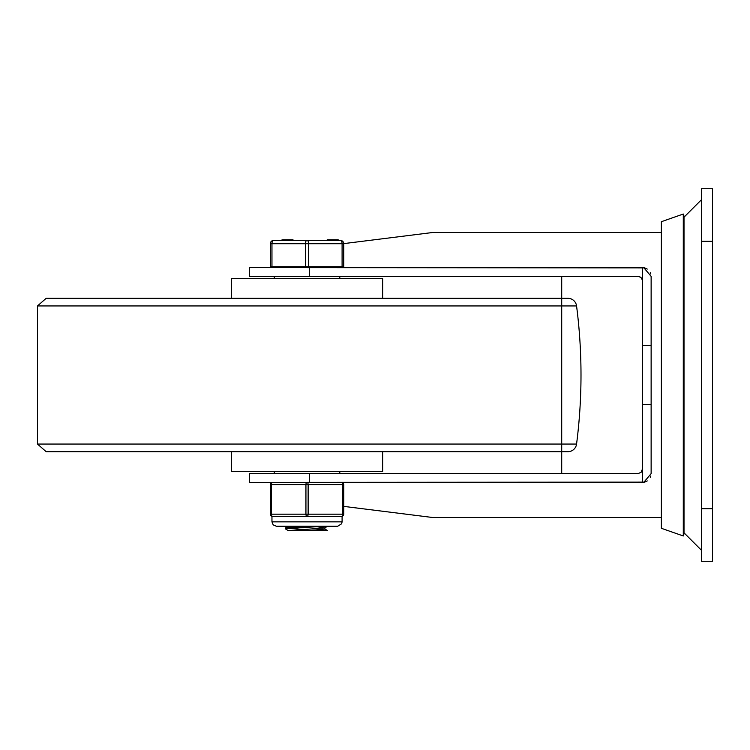 <?xml version="1.0" encoding="UTF-8"?>
<svg xmlns="http://www.w3.org/2000/svg" width="750" height="750" viewBox="0 0 750 750"><rect width="100%" height="100%" fill="white"/><g stroke="black" fill="none" stroke-linecap="round" stroke-linejoin="round"><path stroke-width="1.12" d="M712.5 508.697L701.541 508.697L701.541 561.3L712.5 561.3L712.5 188.7L701.541 188.7L701.541 241.303L712.5 241.303M701.541 508.697L701.541 241.303M644.522 482.128L249.431 482.391L249.431 473.625L637.978 473.625L641.081 472.341L642.366 469.247L641.897 471.216M650.812 475.959L650.316 477.328M647.241 480.909L644.944 482.006M651.131 473.625L643.847 482.269L642.366 482.241L642.366 267.759L643.847 267.731L651.131 276.375L651.131 473.625M651.131 404.587L642.366 404.587M309.337 267.609L309.337 276.375L249.431 276.375L249.431 267.609L644.522 267.872M644.944 267.994L647.241 269.091M650.316 272.672L650.812 274.041M651.131 345.413L642.366 345.413M343.744 506.381L432.366 517.463L661.369 517.463M661.369 232.537L432.366 232.537L343.744 243.619M561.712 276.375L561.712 473.625M638.822 276.45L641.081 277.659L642.263 279.816M639.928 276.825L639.356 276.591M309.337 276.375L637.978 276.375M683.288 375L683.288 214.031L684.009 216.103L684.009 533.897L683.288 535.969L683.288 375M683.288 535.969L661.369 528.3L661.369 221.7L683.288 214.031M576.562 444.066A8.766 8.766 0 0 1 567.863 451.706L46.191 451.706L37.5 444.066L576.562 444.066A539.719 539.719 0 0 0 576.562 305.934A8.766 8.766 0 0 0 567.863 298.294L46.191 298.294L231.412 298.294L231.412 278.559L382.641 278.559L382.641 298.294L555.469 298.294L58.594 298.294M382.641 451.706L382.641 471.441L231.412 471.441L231.412 451.706M317.016 526.753L324.778 527.878L290.794 530.616L288.319 530.616L285.441 528.9L286.809 528.525L324.947 526.228M308.494 526.228L286.95 527.55L285.516 527.859L285.441 528.9M287.644 528.422L305.438 529.509M324.872 527.822L324.872 529.069L308.728 530.616L288.319 530.616M290.794 526.228L297.047 526.8M305.438 527.334L307.031 527.428M324.788 528.966L327.628 530.616L308.728 530.616M270.319 266.728L270.319 243.712L270.319 266.728L343.744 266.728L343.744 243.712L343.744 266.728M343.744 243.712A3.291 3.291 0 0 0 340.453 240.431A3.291 1.641 90 0 1 342.094 243.712L343.744 243.712A3.291 3.291 0 0 0 340.453 240.431L273.609 240.431A3.291 3.291 0 0 0 270.319 243.712L271.959 243.712A3.291 1.641 -90 0 1 273.609 240.431A3.291 3.291 0 0 0 270.319 243.712M330.019 240.431L327.206 240.431L327.206 239.766L330.019 239.766L330.019 240.431M292.997 240.431L292.997 239.766L282.712 239.766L282.712 240.431M338.166 240.431L338.166 239.766L330.019 239.766M333.066 239.766L333.066 240.431M333.216 239.766L333.216 240.431M333.375 239.766L333.375 240.431M308.672 266.728L308.672 243.712A3.291 1.641 -90 0 0 307.031 240.431A3.291 1.641 90 0 0 305.381 243.712L305.381 266.728M342.094 521.85L342.094 516.366L341.55 516.366A2.194 2.194 0 0 0 343.744 514.172L343.744 484.584A2.194 2.194 0 0 0 341.55 482.391A2.194 1.097 90 0 1 342.647 484.584L342.647 514.172A2.194 1.097 90 0 1 341.55 516.366L307.031 516.366A2.194 1.097 -90 0 0 308.128 514.172L308.128 484.584A2.194 1.097 -90 0 0 307.031 482.391A2.194 1.097 90 0 0 305.934 484.584L305.934 514.172A2.194 1.097 90 0 0 307.031 516.366L272.512 516.366A2.194 1.097 -90 0 1 271.416 514.172L271.416 484.584A2.194 1.097 -90 0 1 272.512 482.391A2.194 2.194 0 0 0 270.319 484.584L270.319 514.172A2.194 2.194 0 0 0 272.512 516.366L271.959 516.366L271.959 521.85L273.197 524.897L276.347 526.228L337.716 526.228L341.653 523.772L342.094 521.85L271.959 521.85M309.337 482.391L309.337 473.625M576.562 305.934L37.5 305.934L37.5 444.066M271.959 266.728L271.959 243.712L342.094 243.712L342.094 266.728M292.312 239.766L292.312 240.431M331.088 239.766L331.088 240.431M343.744 514.172L270.319 514.172A2.194 2.194 0 0 0 272.512 516.366M272.512 482.391A2.194 2.194 0 0 0 270.319 484.584L343.744 484.584A2.194 2.194 0 0 0 341.55 482.391M684.009 532.809L701.541 550.341M684.009 217.191L701.541 199.659M37.5 305.934L46.191 298.294M339.797 473.625L339.797 471.441M339.797 278.559L339.797 276.375M274.266 473.625L274.266 471.441M274.266 278.559L274.266 276.375M288.328 526.228L285.516 527.859M327.628 526.228L324.778 527.878M282.037 239.766L282.037 240.431M273.056 266.728L273.056 267.609M340.997 266.728L340.997 267.609"/></g></svg>
